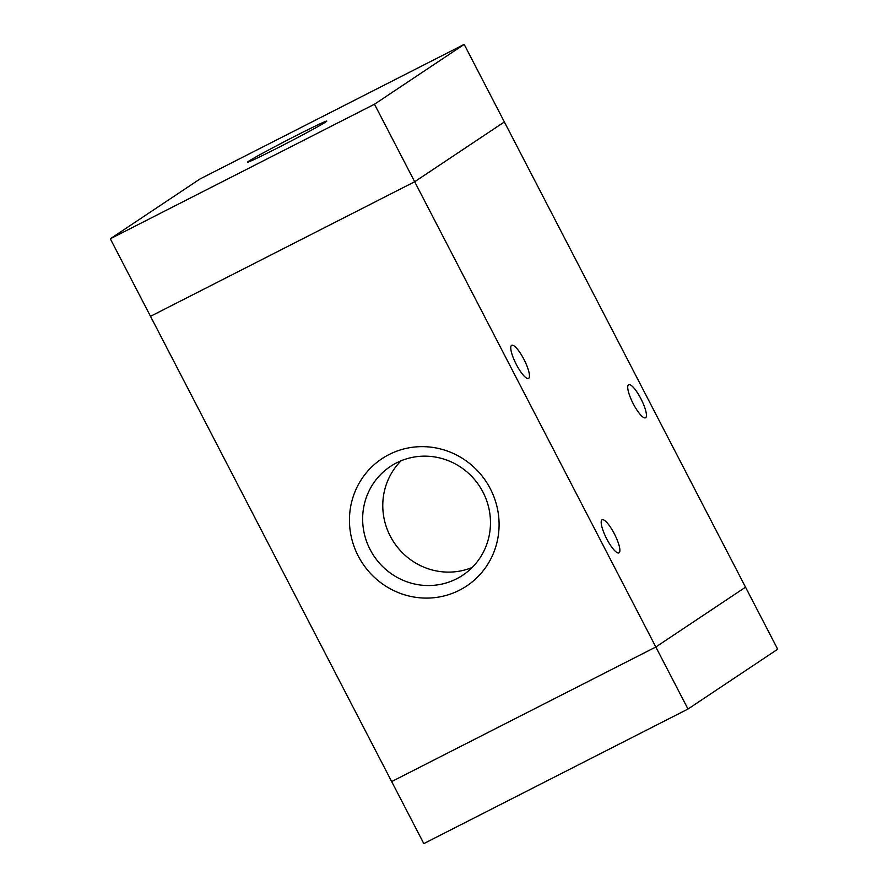 <?xml version="1.0" encoding="UTF-8"?>
<svg xmlns="http://www.w3.org/2000/svg" width="888" height="888" viewBox="0 0 888 888"><rect width="100%" height="100%" fill="white"/><g stroke="black" fill="none" stroke-linecap="round" stroke-linejoin="round"><path stroke-width="1.33" d="M464.18 44.4L374.481 104.218L110.312 238.783L200.011 178.965L464.18 44.4L504.373 121.945L414.674 181.751L655.832 646.997L391.664 781.573L423.82 843.6L687.989 709.035L777.688 649.217L745.532 587.179L655.832 646.997L687.989 709.035M296.392 135.487A44.555 1.243 152.6 0 1 326.806 121.123A44.555 1.243 152.6 0 1 287.812 142.702A44.555 1.243 152.6 0 1 247.719 162.127A44.555 1.243 152.6 0 1 296.392 135.487M655.832 646.997L745.532 587.179L504.373 121.945L414.674 181.751L374.481 104.218M391.664 781.573L150.505 316.328L414.674 181.751L150.505 316.328L110.312 238.783M640.892 398.712A18.57 4.551 -117 0 1 645.509 417.793A18.57 4.551 -117 0 1 633.022 403.319A18.57 4.551 -117 0 1 628.66 384.704A18.57 4.551 -117 0 1 640.892 398.712M614.352 533.799A18.57 4.551 -117 0 1 618.969 552.88A18.57 4.551 -117 0 1 606.482 538.406A18.57 4.551 -117 0 1 602.108 519.791A18.57 4.551 -117 0 1 614.352 533.799M523.92 359.329A18.57 4.551 -117 0 1 528.538 378.41A18.57 4.551 -117 0 1 516.05 363.936A18.57 4.551 -117 0 1 511.677 345.332A18.57 4.551 -117 0 1 523.92 359.329M389.099 454.523A76.446 74.081 56.3 0 1 499.045 527.161A76.446 74.081 56.3 0 1 384.659 585.425A76.446 74.081 56.3 0 1 389.099 454.523M396.514 462.881A65.312 63.292 -123.7 0 0 390.32 466.511A65.312 63.292 -123.7 0 0 373.937 556.01A65.312 63.292 -123.7 0 0 462.881 575.124A65.312 63.292 -123.7 0 0 481.152 488.822A65.312 63.292 -123.7 0 0 396.514 462.881M401.065 460.794A65.312 63.292 -123.7 0 0 394.039 542.535A65.312 63.292 -123.7 0 0 472.194 567.465"/></g></svg>
